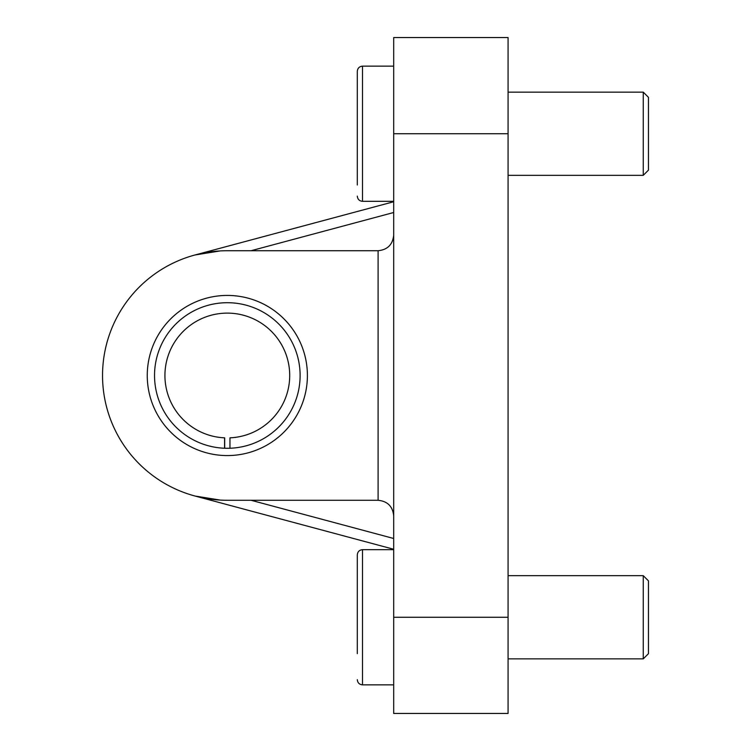<?xml version="1.0" encoding="UTF-8"?>
<svg xmlns="http://www.w3.org/2000/svg" width="751" height="751" viewBox="0 0 751 751"><rect width="100%" height="100%" fill="white"/><g stroke="black" fill="none" stroke-linecap="round" stroke-linejoin="round"><path stroke-width="1.13" d="M378.1 250.721L378.1 500.279L227.318 500.279A124.779 124.779 0 0 1 102.54 375.5A124.779 124.779 0 0 1 227.318 250.721L378.1 250.721C387.554 249.773 392.754 244.573 393.693 235.119M378.1 500.279C387.554 501.227 392.754 506.427 393.693 515.881M393.693 133.734L393.693 37.55L508.08 37.55L508.08 617.266L393.693 617.266L393.693 133.734L508.08 133.734M508.08 617.266L508.08 713.45L393.693 713.45L393.693 617.266M229.966 448.244A72.791 72.791 0 0 1 224.577 448.234L224.577 437.833A62.389 62.389 0 0 1 173.772 343.489A62.389 62.389 0 0 1 280.921 343.573A62.389 62.389 0 0 1 229.966 437.833L229.966 448.244A72.791 72.791 0 0 0 289.933 338.372A72.791 72.791 0 0 0 164.76 338.288A72.791 72.791 0 0 0 224.577 448.234M147.252 375.5A80.066 80.066 0 0 0 267.356 444.845A80.066 80.066 0 0 0 267.356 306.155A80.066 80.066 0 0 0 147.252 375.5M220.25 500.082L195.025 496.026L393.693 549.263M195.025 254.974L393.693 201.737L195.025 254.974L220.25 250.918M224.68 448.244L224.68 437.833A62.389 62.389 0 0 1 224.577 437.833M393.693 684.856L362.498 684.856L362.498 549.676C359.344 549.985 357.607 551.713 357.307 554.876L357.307 647.174M393.693 549.676L362.498 549.676C359.344 549.985 357.607 551.713 357.307 554.876L357.307 653.661M643.26 658.862L648.46 653.661L648.46 580.87L643.26 575.67L643.26 658.862L508.08 658.862M357.307 97.339L357.307 170.13M357.307 185.009L357.307 71.345C357.607 68.191 359.344 66.454 362.498 66.144C359.344 66.454 357.607 68.191 357.307 71.345M643.26 175.33L648.46 170.13L648.46 97.339L643.26 92.138L643.26 175.33L508.08 175.33M251.069 250.721L393.693 212.505M393.693 538.495L251.069 500.279M393.693 201.324L362.498 201.324L362.498 66.144L393.693 66.144M362.498 684.856C359.344 684.546 357.607 682.809 357.307 679.655C357.607 682.809 359.344 684.546 362.498 684.856M643.26 575.67L508.08 575.67M362.498 201.324C359.344 201.015 357.607 199.287 357.307 196.124C357.607 199.287 359.344 201.015 362.498 201.324M643.26 92.138L508.08 92.138"/></g></svg>
